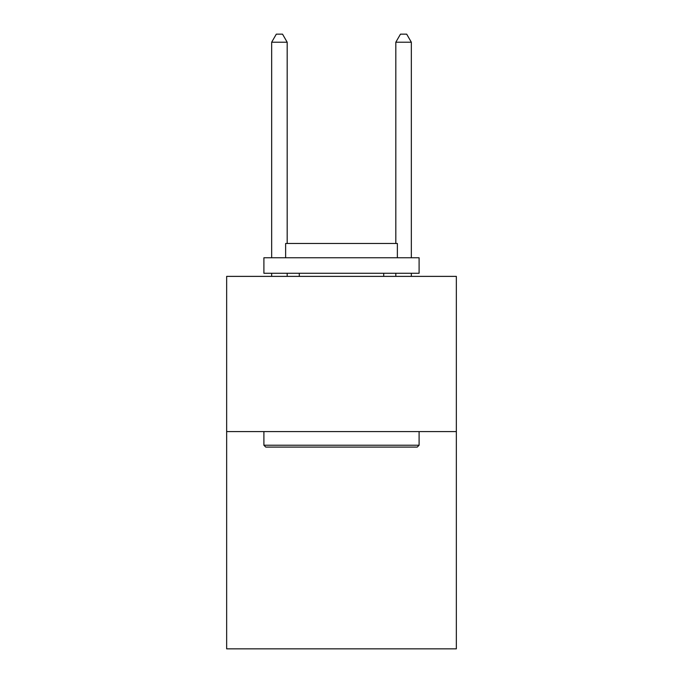 <?xml version="1.0" encoding="UTF-8"?>
<svg xmlns="http://www.w3.org/2000/svg" width="683" height="683" viewBox="0 0 683 683"><rect width="100%" height="100%" fill="white"/><g stroke="black" fill="none" stroke-linecap="round" stroke-linejoin="round"><path stroke-width="1.02" d="M456.346 431.579L456.346 648.85L226.654 648.85L226.654 276.376L456.346 276.376L456.346 431.579L226.654 431.579M265.764 447.092L263.903 445.231L419.097 445.231L417.236 447.092L265.764 447.092M419.097 257.756L419.097 273.277L263.903 273.277L263.903 257.756L419.097 257.756M285.631 257.756L285.631 243.481L397.369 243.481L397.369 257.756M419.097 431.579L419.097 445.231M263.903 431.579L263.903 445.231M383.709 273.277L383.709 276.376M299.291 273.277L299.291 276.376M287.184 243.481L287.184 42.218L271.663 42.218L271.663 257.756M271.663 273.277L271.663 276.376M287.184 273.277L287.184 276.376M271.663 42.218L276.316 34.15L282.523 34.15L287.184 42.218M411.337 276.376L411.337 273.277M411.337 257.756L411.337 42.218L395.816 42.218L395.816 243.481M395.816 276.376L395.816 273.277M395.816 42.218L400.477 34.15L406.684 34.15L411.337 42.218"/></g></svg>
